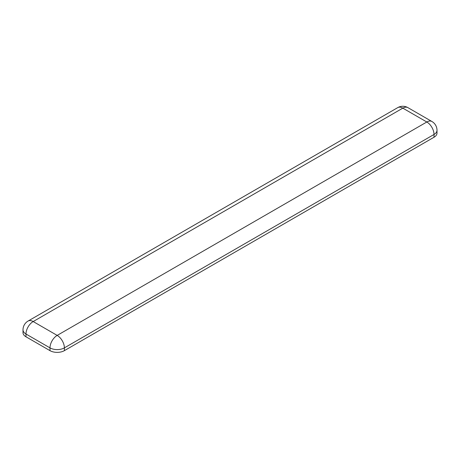 <?xml version="1.0" encoding="UTF-8"?>
<svg xmlns="http://www.w3.org/2000/svg" width="460" height="460" viewBox="0 0 460 460"><rect width="100%" height="100%" fill="white"/><g stroke="black" fill="none" stroke-linecap="round" stroke-linejoin="round"><path stroke-width="0.69" d="M23 329.86L23 332.632A10.183 5.877 180 0 0 25.984 336.789L49.985 350.647L49.985 347.875A10.183 5.877 0 0 0 64.388 347.875L434.016 134.47A10.183 5.877 0 0 0 437 130.312A10.183 10.183 0 0 0 431.905 121.492L407.905 107.634A10.183 10.183 0 0 0 397.722 107.634L28.094 321.04A10.183 10.183 0 0 0 23 329.86A10.183 5.877 0 0 0 25.984 334.017L49.985 347.875A10.183 5.877 120 0 1 57.184 335.403L426.817 121.998L402.816 108.14L33.183 321.546A10.183 5.877 -120 0 0 28.094 321.04M437 130.312L437 133.084A10.183 5.877 180 0 1 434.016 137.241L434.016 134.47A10.183 5.877 60 0 0 426.817 121.998A10.183 5.877 -60 0 1 431.905 121.492M49.985 350.647A10.183 5.877 180 0 0 64.388 350.647L434.016 137.241M25.984 336.789L25.984 334.017A10.183 5.877 120 0 1 33.183 321.546L57.184 335.403A10.183 5.877 60 0 1 64.388 347.875L64.388 350.647M407.905 107.634A10.183 5.877 -60 0 0 402.816 108.14A10.183 5.877 -120 0 0 397.722 107.634"/></g></svg>
